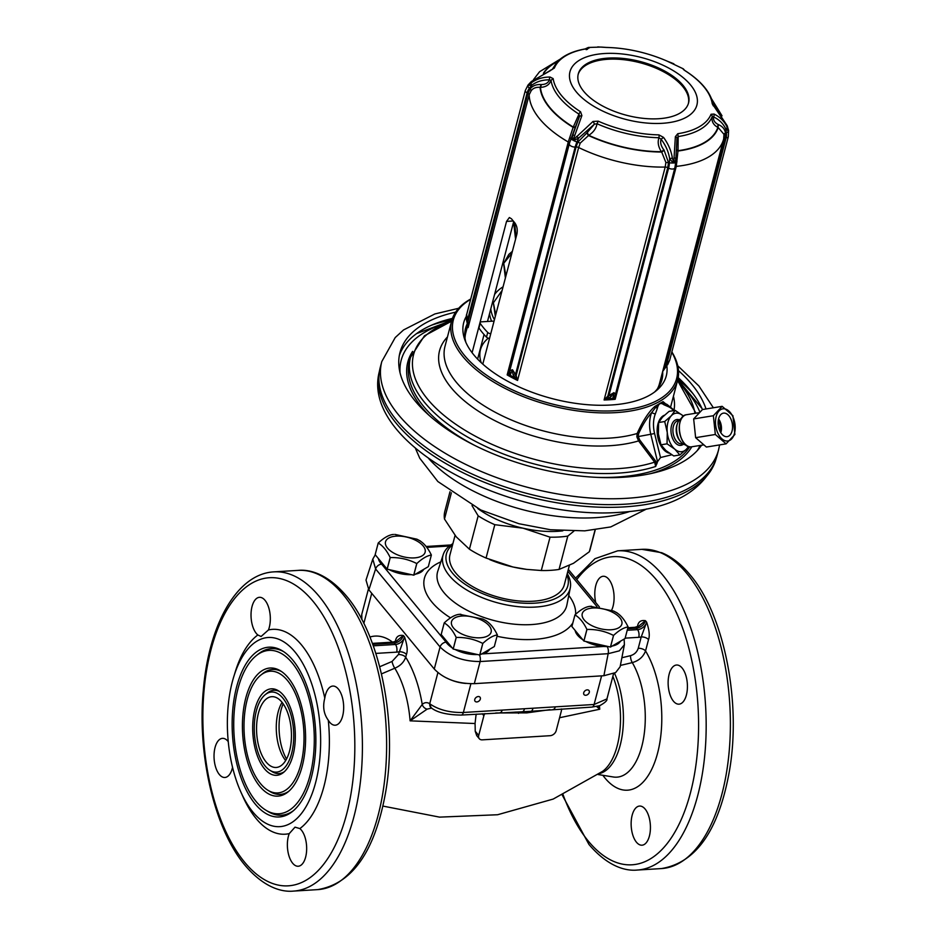 <?xml version="1.0" encoding="UTF-8"?>
<svg xmlns="http://www.w3.org/2000/svg" width="938" height="938" viewBox="0 0 938 938"><rect width="100%" height="100%" fill="white"/><g stroke="black" fill="none" stroke-linecap="round" stroke-linejoin="round"><path stroke-width="1.41" d="M266.146 762.043A35.456 17.353 -93.5 0 0 276.171 767.472A35.456 17.353 -93.5 0 0 291.202 741.383A35.456 17.353 -93.5 0 0 281.869 702.105A35.456 17.353 -93.5 0 0 271.844 696.676A35.456 17.353 -93.5 0 0 256.801 722.776A35.456 17.353 -93.5 0 0 266.146 762.043M282.08 702.374A35.456 17.353 -93.5 0 0 285.644 760.566M265.114 765.971A40.111 19.628 -93.5 0 0 269.98 770.344A40.111 19.628 -93.5 0 0 292.644 748.805A40.111 19.628 -93.5 0 0 282.901 698.177A40.111 19.628 -93.5 0 0 265.337 694.589A40.111 19.628 -93.5 0 0 254.257 728.04A40.111 19.628 -93.5 0 0 265.114 765.971M269.98 770.344L272.243 771.728A41.718 20.413 -93.5 0 0 284.402 771.669M265.337 694.589L267.412 692.936A41.718 20.413 86.5 0 1 279.489 691.505M283.616 695.457A43.324 21.199 -93.5 0 0 278.363 690.743A43.324 21.199 -93.5 0 0 253.87 714.006A43.324 21.199 -93.5 0 0 264.399 768.691A43.324 21.199 -93.5 0 0 283.37 772.56A43.324 21.199 -93.5 0 0 295.329 736.436A43.324 21.199 -93.5 0 0 283.616 695.457M260.494 783.605A60.97 29.84 -93.5 0 0 267.881 790.242A60.97 29.84 -93.5 0 0 302.341 757.505A60.97 29.84 -93.5 0 0 287.52 680.542A60.97 29.84 -93.5 0 0 260.834 675.09A60.97 29.84 -93.5 0 0 243.997 725.942A60.97 29.84 -93.5 0 0 260.494 783.605M267.881 790.242L270.144 791.625A62.576 30.626 -93.5 0 0 288.904 791.191M260.834 675.09L262.91 673.437A62.576 30.626 86.5 0 1 281.588 671.585M288.236 677.834A64.183 31.411 -93.5 0 0 280.45 670.846A64.183 31.411 -93.5 0 0 244.185 705.306A64.183 31.411 -93.5 0 0 259.779 786.314A64.183 31.411 -93.5 0 0 287.872 792.059A64.183 31.411 -93.5 0 0 305.6 738.534A64.183 31.411 -93.5 0 0 288.236 677.834M255.863 801.228A81.829 40.041 -93.5 0 0 265.782 810.139A81.829 40.041 -93.5 0 0 312.037 766.205A81.829 40.041 -93.5 0 0 292.152 662.92A81.829 40.041 -93.5 0 0 256.32 655.592A81.829 40.041 -93.5 0 0 233.726 723.843A81.829 40.041 -93.5 0 0 255.863 801.228M265.782 810.139L268.045 811.522A83.435 40.826 -93.5 0 0 293.418 810.69M256.32 655.592L258.396 653.95A83.435 40.826 86.5 0 1 283.686 651.676M292.867 660.2A85.041 41.612 -93.5 0 0 282.549 650.949A85.041 41.612 -93.5 0 0 234.488 696.606A85.041 41.612 -93.5 0 0 255.148 803.948A85.041 41.612 -93.5 0 0 292.386 811.558A85.041 41.612 -93.5 0 0 315.872 740.633A85.041 41.612 -93.5 0 0 292.867 660.2M253.002 812.156A94.761 46.372 86.5 0 1 227.477 716.433A94.761 46.372 86.5 0 1 259.146 639.939A94.761 46.372 86.5 0 1 295.013 651.992A94.761 46.372 86.5 0 1 318.943 765.912A94.761 46.372 86.5 0 1 270.496 825.334A94.761 46.372 86.5 0 1 253.002 812.156M268.444 629.961L261.081 636.503L257.844 634.979A19.604 9.591 86.5 0 1 256.332 633.455A19.604 9.591 86.5 0 1 251.161 611.74A19.604 9.591 86.5 0 1 259.474 597.318A19.604 9.591 86.5 0 1 265.02 600.32A19.604 9.591 86.5 0 1 268.444 629.961A102.617 50.218 86.5 0 1 301.602 645.051A102.617 50.218 86.5 0 1 324.794 698.153A19.604 9.591 86.5 0 1 332.826 686.065A19.604 9.591 86.5 0 1 338.372 689.067A19.604 9.591 86.5 0 1 343.531 710.781A19.604 9.591 86.5 0 1 335.218 725.215A19.604 9.591 86.5 0 1 329.672 722.213A19.604 9.591 86.5 0 1 328.288 720.22C323.727 713.994 322.566 706.631 324.794 698.153M232.542 767.307A19.604 9.591 86.5 0 1 224.874 777.485A19.604 9.591 86.5 0 1 219.328 774.483A19.604 9.591 86.5 0 1 214.169 752.768A19.604 9.591 86.5 0 1 222.482 738.347A19.604 9.591 86.5 0 1 228.028 741.348A19.604 9.591 86.5 0 1 228.251 741.618M301.368 830.095A19.604 9.591 86.5 0 1 306.527 851.81A19.604 9.591 86.5 0 1 298.214 866.243A19.604 9.591 86.5 0 1 292.668 863.241A19.604 9.591 86.5 0 1 289.256 833.601L295.024 827.152L299.855 828.582A19.604 9.591 86.5 0 1 301.368 830.095M373.265 645.825L395.449 644.476A8.348 6.038 140.4 0 0 404.571 636.972L398.416 654.548L392.072 661.454L379.691 666.754M375.821 653.411L396.668 652.133A13.906 10.06 140.4 0 0 399.154 651.746A5.558 2.708 -165.3 0 1 406.435 654.407L405.697 657.21C403.926 662.228 400.291 665.886 394.804 668.208L381.461 673.906M396.668 652.133A5.558 2.72 86.5 0 0 395.449 644.476L394.23 642.987A5.558 2.72 -93.5 0 0 392.659 642.143L396.704 640.924L403.34 635.495L404.571 636.972C407.221 644.934 407.842 650.738 406.435 654.407M395.66 641.404A5.558 2.708 14.7 0 0 395.437 641.088C396.164 636.621 398.802 634.756 403.34 635.495A8.348 6.038 -39.6 0 1 394.23 642.987L372.726 644.312M561.393 708.952A5.558 4.022 -39.6 0 1 561.346 710.992L556.175 730.702A5.558 4.022 -39.6 0 1 550.102 735.697L482.32 739.848A5.558 4.022 -39.6 0 1 479.271 738.687A5.558 4.022 -39.6 0 1 478.708 735.439L475.214 731.206A93.999 45.997 -93.5 0 0 475.05 723.526L410.105 720.841L422.229 704.45C424.515 702.304 427.025 702.07 429.733 703.723L430.436 704.274A5.558 4.315 124.4 0 0 431.984 708.389L431.984 708.389C437.882 712.669 447.649 714.897 461.262 715.073L530.814 711.309L591.984 707.076L599.71 705.681C605.057 702.679 607.461 700.428 606.933 698.927L594.094 704.485A5.558 2.72 86.5 0 1 591.984 707.076M446.98 678.151A25.033 12.171 14.7 0 0 465.928 683.427M368.364 589.24L361.775 614.343L361.869 619.596M598.01 706.185L599.757 709.222L559.576 717.734M475.214 731.206L476.715 735.603L479.271 738.687M634.745 627.323L638.778 626.103L645.426 620.675A8.348 6.038 -39.6 0 1 636.316 628.167A5.558 2.72 -93.5 0 0 634.745 627.323L627.885 627.745M637.746 626.584A5.558 2.708 14.7 0 0 637.523 626.267C638.25 621.8 640.889 619.924 645.426 620.675L646.645 622.152L641.229 636.925A5.558 2.708 -165.3 0 1 648.521 639.587L645.543 650.949C643.28 656.858 638.86 660.739 632.294 662.603L620.37 665.441M625.154 638.145L638.755 637.312A13.906 10.06 140.4 0 0 641.229 636.925L638.25 648.287C636.984 652.039 634.416 654.501 630.535 655.662L621.871 657.749M627.217 630.277L637.535 629.644A8.348 6.038 140.4 0 0 646.645 622.152C649.295 630.113 649.928 635.917 648.521 639.587M596.591 706.502L599.757 709.222A76.682 37.532 86.5 0 0 599.441 705.775M478.708 735.439L483.879 715.729A5.558 4.022 -39.6 0 1 484.923 713.63M476.469 714.146A13.742 6.718 -93.5 0 0 475.965 715.542L475.05 723.526M392.072 661.454A5.558 1.524 -112.1 0 0 394.804 668.208A76.682 37.532 -93.5 0 1 410.105 720.841L427.153 709.128L431.539 708.096A5.558 4.561 123.1 0 0 431.539 708.096A5.558 4.561 123.1 0 0 431.773 708.237M430.436 704.274C439.219 710.031 450.193 712.763 463.36 712.481A5.558 2.72 86.5 0 1 461.262 715.073M470.911 683.732L463.36 712.481L555.296 706.853A5.558 2.72 86.5 0 1 553.186 709.445M585.793 695.269A3.201 2.31 -39.6 0 1 584.034 694.612A3.201 2.31 -39.6 0 1 584.198 691.693A3.201 2.31 -39.6 0 1 587.211 689.864A3.201 2.31 -39.6 0 1 588.958 690.532A3.201 2.31 -39.6 0 1 588.806 693.44A3.201 2.31 -39.6 0 1 585.793 695.269M476.856 701.941A3.201 2.31 -39.6 0 1 475.097 701.272A3.201 2.31 -39.6 0 1 475.261 698.364A3.201 2.31 -39.6 0 1 478.274 696.535A3.201 2.31 -39.6 0 1 480.022 697.204A3.201 2.31 -39.6 0 1 479.857 700.111A3.201 2.31 -39.6 0 1 476.856 701.941M532.854 708.718A5.558 2.685 85.8 0 1 530.814 711.309M530.169 711.356L527.508 711.672A2.779 1.301 -95.9 0 0 526.851 712.868L495.71 712.974M549.949 709.679L526.851 712.868M527.836 711.52A13.906 7.363 -94.8 0 0 527.508 711.672L514.821 712.13M519.758 711.942A13.906 6.226 -92.2 0 0 519.324 712.177L518.515 713.384M502.17 710.113A5.558 2.72 86.5 0 1 500.06 712.704M524.342 709.245A5.558 2.755 87.2 0 1 522.161 711.836M437.905 672.581L429.733 703.723A5.558 4.561 123.1 0 0 431.539 708.084L431.984 708.389M398.416 654.548A5.558 2.708 -165.3 0 1 405.697 657.21A89.626 43.863 86.5 0 1 422.229 704.45A5.558 4.479 46.1 0 0 427.153 709.128M595.724 602.548A19.604 9.591 86.5 0 1 603.24 576.272A19.604 9.591 86.5 0 1 608.785 579.274A19.604 9.591 86.5 0 1 611.635 610.204M682.125 668.02A19.604 9.591 86.5 0 1 687.284 689.735A19.604 9.591 86.5 0 1 678.971 704.168A19.604 9.591 86.5 0 1 673.425 701.167A19.604 9.591 86.5 0 1 668.266 679.452A19.604 9.591 86.5 0 1 676.579 665.019A19.604 9.591 86.5 0 1 682.125 668.02M645.121 809.048A19.604 9.591 86.5 0 1 650.292 830.763A19.604 9.591 86.5 0 1 641.979 845.197A19.604 9.591 86.5 0 1 636.433 842.195A19.604 9.591 86.5 0 1 631.274 820.48A19.604 9.591 86.5 0 1 639.587 806.059A19.604 9.591 86.5 0 1 645.121 809.048M479.412 654.97A5.558 2.72 86.5 0 1 480.127 661.536L474.311 683.661C457.24 683.837 443.897 678.96 434.271 669.017L368.869 589.861L366.008 580.083L372.785 559.13L375.61 568.967L440.074 646.974C449.853 656.623 463.208 661.478 480.127 661.536L608.164 653.692L619.35 650.843L624.403 644.723L624.133 639.071M474.311 683.661L603.884 675.723L608.164 653.692A5.558 2.72 86.5 0 0 607.109 646.563M624.403 644.723L620.124 666.766L615.645 672.581L603.884 675.723M378.413 558.579A23.638 11.502 14.7 0 0 382.247 564.864L445.679 641.627A23.638 11.502 -165.3 0 1 444.424 638.461M423.73 569.331A23.638 11.502 -165.3 0 1 415.475 574.162M489.742 649.213A23.638 11.502 -165.3 0 1 482.038 653.927L603.72 646.47A23.638 11.502 -165.3 0 1 585.793 641.475M582.815 639.739A23.638 11.502 -165.3 0 1 575.146 630.453M411.43 574.642A23.638 11.502 -165.3 0 1 389.059 569.601M386.081 567.865A23.638 11.502 -165.3 0 1 382.247 564.864M375.165 554.628A27.296 13.273 14.7 0 0 375.165 554.663L378.213 543.055C382.786 545.658 386.773 550.489 390.185 557.547L387.136 569.155L375.165 554.663L378.213 543.02A27.296 13.273 14.7 0 0 378.213 543.055C383.642 537.966 388.496 535.129 392.764 534.519L393.514 534.449M390.185 557.547A27.296 13.273 14.7 0 0 390.231 557.571C399.658 557.336 408.499 559.341 416.765 563.55L413.717 575.17L387.183 569.178A27.296 13.273 14.7 0 1 387.136 569.155M390.231 557.571L387.183 569.178M413.764 575.158L416.812 563.55C422.241 558.497 427.095 555.659 431.363 555.05L428.314 566.658L413.764 575.158A27.296 13.273 -165.3 0 1 413.717 575.17M419.345 540.499L416.918 539.186L394.828 534.39M419.392 540.534C423.964 543.137 427.951 547.968 431.363 555.026A27.296 13.273 -165.3 0 1 431.363 555.05M603.72 646.47A23.638 11.502 14.7 0 0 608.164 646.528M620.464 641.205A23.638 11.502 -165.3 0 1 612.209 646.036M445.679 641.627A23.638 11.502 14.7 0 0 452.093 647.748M455.071 649.483A23.638 11.502 14.7 0 0 477.43 654.525M479.775 655.041L482.812 643.433C488.252 638.368 493.107 635.542 497.375 634.932L494.326 646.54L479.775 655.041A27.296 13.273 -165.3 0 1 479.728 655.041L453.195 649.061L441.177 634.534L444.213 622.926C448.798 625.54 452.784 630.371 456.196 637.418A27.296 13.273 14.7 0 0 456.243 637.441C465.67 637.219 474.511 639.212 482.765 643.433A27.296 13.273 14.7 0 0 482.789 643.433L479.728 655.041M485.356 620.381L482.918 619.068L459.526 614.331M497.375 634.897A27.296 13.273 -165.3 0 1 497.375 634.932C493.963 627.85 489.976 623.02 485.392 620.405M444.213 622.926A27.296 13.273 14.7 0 1 444.225 622.902C449.654 617.849 454.508 615.011 458.776 614.402L460.828 614.261M456.243 637.441L453.195 649.061A27.296 13.273 14.7 0 0 453.195 649.061L456.196 637.418M444.225 622.902L441.177 634.51A27.296 13.273 14.7 0 0 441.177 634.534M610.497 647.032L613.546 635.425C618.974 630.371 623.829 627.534 628.097 626.924L625.048 638.532L610.497 647.032A27.296 13.273 -165.3 0 1 610.45 647.044L583.917 641.053L586.965 629.445C596.392 629.21 605.233 631.215 613.499 635.436A27.296 13.273 14.7 0 0 613.522 635.436L610.45 647.044M616.078 612.385L613.651 611.06L590.248 606.323M616.125 612.408C620.698 615.011 624.685 619.842 628.097 626.901A27.296 13.273 -165.3 0 1 628.097 626.924M586.965 629.445A27.296 13.273 14.7 0 1 586.918 629.421C583.506 622.363 579.52 617.532 574.947 614.929A27.296 13.273 14.7 0 0 574.947 614.929C580.376 609.841 585.23 607.003 589.498 606.394L591.561 606.265M586.918 629.421L583.87 641.029L571.899 626.537A27.296 13.273 14.7 0 0 571.899 626.537L574.947 614.929L571.899 626.502M567.232 573.634A65.695 31.951 -165.3 0 1 570.281 587.892A65.695 31.951 -165.3 0 1 535.399 607.074A65.695 31.951 -165.3 0 1 468.801 591.186A65.695 31.951 -165.3 0 1 443.24 554.569A65.695 31.951 -165.3 0 1 452.902 543.641M566.915 574.83A62.776 30.532 -165.3 0 1 534.73 603.169A62.776 30.532 -165.3 0 1 463.794 583.354A62.776 30.532 -165.3 0 1 452.585 544.837M455.071 535.375L449.97 554.792A59.094 28.75 14.7 0 0 473.889 587.305A59.094 28.75 14.7 0 0 533.112 601.223A59.094 28.75 -165.3 0 0 564.301 584.784L569.354 565.52M526.499 569.366A69.529 33.815 -165.3 0 1 526.324 569.343A69.529 33.815 -165.3 0 1 512.969 566.998L526.687 569.389L541.285 570.515A75.087 36.523 14.7 0 0 559.048 569.436L573.481 563.292L589.345 551.732L595.079 529.876M489.613 559.552L490.644 559.986A69.529 33.815 14.7 0 0 512.969 566.998L486.06 558.051L494.807 524.694L523.134 528.211L550.043 537.169L541.285 570.515M559.048 569.436L567.795 536.079A75.087 36.523 -165.3 0 1 550.043 537.169M567.795 536.079L573.857 531.166M477.77 508.525A69.529 33.815 14.7 0 0 523.134 528.211A69.529 33.815 14.7 0 0 562.8 530.838M472.002 505.594L478.169 515.841A75.087 36.523 14.7 0 0 494.807 524.694M449.982 491.747L444.835 511.351A75.087 36.523 14.7 0 0 444.483 519.031L456.231 536.829L469.41 549.199A75.087 36.523 14.7 0 0 486.06 558.051M469.41 549.199L478.169 515.841M444.483 519.031L451.366 492.778M589.345 551.732A75.087 36.523 14.7 0 0 590.108 549.457L595.243 529.853M717.019 455.774A174.081 84.666 -165.3 0 1 716.515 457.521A174.081 84.666 -165.3 0 1 625.154 504.187A174.081 84.666 -165.3 0 1 452.186 464.04A174.081 84.666 -165.3 0 1 379.831 369.197A174.081 84.666 -165.3 0 1 380.253 367.426L381.801 361.552A174.081 84.666 -165.3 0 0 452.233 457.345A174.081 84.666 -165.3 0 0 626.69 498.313A174.081 84.666 14.7 0 0 718.555 449.9L717.019 455.774M455.634 312.155A158.78 77.233 -165.3 0 0 399.987 352.5A158.78 77.233 -165.3 0 0 464.228 439.875A158.78 77.233 -165.3 0 0 623.36 477.243A158.78 77.233 14.7 0 0 701.554 445.245M706.009 408.968A158.78 77.233 14.7 0 0 678.479 370.616M399.33 355.479A158.78 77.233 -165.3 0 1 452.444 318.404M726.094 443.85L715.331 434.482L713.361 415.722L722.154 406.342L732.918 415.71L734.888 434.47L726.094 443.85L706.396 447.051L695.633 437.683L693.663 418.923L702.456 409.543A158.78 77.233 14.7 0 0 678.186 377.627M444.987 323.61A155.661 75.708 14.7 0 0 400.034 372.738M682.137 385.823A155.661 75.708 -165.3 0 1 699.713 411.759M700.088 445.48A155.661 75.708 -165.3 0 1 697.18 450.697M671.772 454.778L660.516 457.533L657.538 461.672L655.674 466.467A147.407 71.698 -165.3 0 1 490.375 448.575A147.407 71.698 -165.3 0 1 410.481 357.366L424.468 335.792L451.6 321.183M665.593 403.786L663.037 401.628L654.982 406.342C648.944 411.477 642.999 420.529 637.148 433.497L636.843 436.827L638.602 440.907L654.63 462.164L655.838 461.344L656.975 463.7M451.553 321.335A145.097 70.573 14.7 0 0 455.387 423.999A145.097 70.573 14.7 0 0 654.63 462.164L655.674 466.467M673.601 410.633A22.618 13.39 80.8 0 0 668.114 406.576L663.834 404.7C660.622 402.273 658.441 403.539 657.304 408.522L655.287 414.068L651.617 412.673C646.728 418.149 642.366 425.231 638.544 433.895L638.239 436.592L639.751 440.004L655.838 461.344M664.456 415.217A19.464 11.526 80.8 0 0 657.386 434.822A19.464 11.526 80.8 0 0 669.322 453.183M668.114 406.576L666.015 404.255M674.563 410.481L666.906 404.348L663.307 402.941C661.056 402.121 658.499 403.621 655.639 407.42L651.617 412.673A25.408 15.043 80.8 0 0 650.831 434.54L657.538 461.672M663.834 404.7A2.779 2.099 -67.4 0 0 663.307 402.941L663.037 401.628M657.304 408.522L654.982 406.33M671.866 351.902A116.804 56.819 -165.3 0 1 677.658 380.125A116.804 56.819 -165.3 0 1 616.008 412.614A116.804 56.819 14.7 0 1 498.946 385.119A116.804 56.819 14.7 0 1 451.682 320.843A116.804 56.819 14.7 0 1 470.583 299.105M470.513 299.398A115.421 56.139 14.7 0 0 481.253 371.284A115.421 56.139 14.7 0 0 615.703 410.703A115.421 56.139 -165.3 0 0 671.784 352.207M666.859 365.843A104.728 50.933 -165.3 0 1 656.752 390.314A104.728 50.933 -165.3 0 1 611.013 405.017A104.728 50.933 14.7 0 1 464.908 339.978A104.728 50.933 14.7 0 1 466.28 316.469M664.092 368.423L662.65 371.554A101.515 49.374 -165.3 0 1 661.935 379.773A101.515 49.374 -165.3 0 1 654.607 392.002M467.441 323.329A101.515 49.374 14.7 0 0 465.553 328.253A101.515 49.374 14.7 0 0 465.928 342.511M467.886 324.489A101.515 49.374 14.7 0 0 465.166 330.035M661.736 375.071A101.515 49.374 -165.3 0 1 661.407 381.52M660.61 383.536L659.566 383.302A100.12 48.694 -165.3 0 1 659.484 383.654A100.12 48.694 -165.3 0 1 657.515 388.707M477.606 359.137L484.055 334.549M487.49 321.476L513.707 221.532M467.933 324.665L465.787 332.838A100.12 48.694 14.7 0 0 465.705 333.178A100.12 48.694 14.7 0 0 465.014 338.208M472.095 352.711L506.543 221.403L509.381 217.522L511.503 218.824A100.12 48.694 14.7 0 0 514.563 222.517C516.932 225.624 517.717 229.447 516.932 233.972L482.789 364.12M597.741 46.9L606.499 47.463A81.805 39.783 -165.3 0 1 667.164 61.158L683.274 68.826L684.846 70.561A81.805 39.783 -165.3 0 1 712.235 103.708L727.278 126.044L728.58 130.476L727.149 127.251C724.628 121.588 720.267 117.191 714.064 114.061L711.051 114.26A81.805 39.783 -165.3 0 1 677.764 133.712L675.372 136.667L673.742 162.708L672.37 158.135C671.28 150.877 668.325 143.96 663.518 137.382L658.91 134.873A81.805 39.783 -165.3 0 1 598.233 121.178L592.992 121.471L573.141 139.997L581.888 115.562L580.563 111.774A81.805 39.783 -165.3 0 1 553.174 78.628L550.043 77.033C542.586 77.08 536.278 79.062 531.119 82.99L528.024 85.393L531.248 81.794L554.358 68.064A81.805 39.783 -165.3 0 1 587.634 48.612L589.474 47.791L588.325 47.463L601.328 47.064M601.739 47.099L606.323 47.428A2.779 1.079 91.1 0 1 606.499 47.463M606.159 47.451A2.779 1.079 91.1 0 1 606.323 47.428C627.1 47.99 647.419 52.575 667.27 61.181L667.164 61.158M684.142 70.092L682.97 68.896M684.072 70.033L685.092 70.655A2.779 1.348 122.6 0 0 684.846 70.561M664.315 367.755L669.615 360.462L728.334 136.643L728.58 130.476M662.662 371.507L666.109 366.711L665.3 366.277L725.226 137.851L726.129 137.804L666.625 364.648A2.779 0.704 34.4 0 0 667.692 364.741A2.779 0.704 34.4 0 0 667.727 364.565L669.709 360.086M723.761 138.601A2.779 1.348 14.7 0 1 725.226 137.851L725.473 133.102C724.945 129.327 722.659 126.513 718.614 124.672A2.779 1.571 -68 0 0 718.191 127.545L717.851 127.404C713.326 124.918 711.426 121.354 712.165 116.687A83.494 40.615 -165.3 0 1 678.186 136.549L677.764 133.712M728.334 136.643A4.174 2.028 14.7 0 1 726.129 137.804A15.993 13.941 -173.6 0 0 726.375 132.774L725.473 133.102A2.779 1.325 -8.8 0 0 723.972 134.322L723.667 138.976A100.12 48.694 -165.3 0 1 676.286 166.378L615.176 399.295L614.8 396.692A2.779 2.708 147.8 0 1 612.807 398.392L615.176 399.295A100.12 48.694 14.7 0 1 609.723 399.74A100.12 48.694 14.7 0 1 604.095 399.975L610.005 397.712L614.003 392.635L612.807 398.392A100.812 49.034 -165.3 0 1 608.047 398.685L606.78 397.184L607.824 396.106A2.779 1.712 55.6 0 0 610.005 397.712M728.427 129.761L728.568 131.097L725.778 129.034C723.433 123.769 719.34 119.712 713.537 116.863A2.779 1.583 -64.9 0 0 714.064 114.061M712.165 116.699A2.779 2.427 -158 0 0 711.051 114.26M718.614 124.672L718.274 124.531C714.721 122.784 713.138 120.228 713.537 116.863L712.165 116.687M723.972 134.322L718.191 127.545A91.959 44.731 14.7 0 1 677.986 151.03L676.286 166.378A2.779 1.348 -165.3 0 0 675.102 166.87M718.274 124.531A2.779 1.571 -68.2 0 0 717.851 127.404A91.619 44.555 -165.3 0 1 678.01 150.69L678.186 136.549L676.966 138.238L675.688 162.415L676.978 161.782M614.8 396.692L615.023 395.66A2.779 2.497 -160 0 1 614.929 396L614.929 396A2.779 2.497 -160 0 1 613.077 397.524M606.78 397.184L604.095 399.975L665.194 167.058L665.886 162.462L661.689 152.026A2.779 0.692 -40.2 0 0 664.069 150.103L668.513 162.626L667.75 167.679L607.824 396.106L614.003 392.635L615.375 394.593A2.779 2.204 -162.7 0 1 615.328 394.804L615.328 394.804A2.779 2.204 -162.7 0 1 613.628 396.176M614.918 396.035L615.375 394.593M675.372 136.667A2.779 1.63 -177 0 1 676.966 138.238L675.911 158.182C675.301 161.43 674.68 163.024 674.047 162.954L673.05 163.013L669.626 158.569C668.571 151.792 665.722 145.343 661.091 139.211L658.945 137.722A83.494 40.615 -165.3 0 1 597.014 123.746C596.216 128.4 593.473 132.258 588.783 135.307L580.212 143.115L578.652 147.524A100.12 48.694 -165.3 0 0 665.194 167.058A2.779 1.348 14.7 0 1 667.75 167.679L668.606 168.125L609.09 394.968A2.779 1.665 41 0 0 611.482 396.305M664.069 150.103L663.799 149.775C660.962 146.023 660.059 142.494 661.091 139.211L663.518 137.382M598.233 121.178L597.014 123.746L594.411 124.168L587.071 132.727A2.779 0.95 -115.7 0 0 588.407 135.482A91.959 44.731 14.7 0 0 661.689 152.026L661.419 151.71C658.265 146.891 657.444 142.224 658.945 137.722A2.779 1.079 -88.9 0 0 658.91 134.873M587.071 132.727L577.796 142.142L576.096 146.985A2.779 1.348 -165.3 0 1 578.652 147.524L517.553 380.441L516.521 376.806A2.779 1.419 133.3 0 1 514.54 377.58L517.553 380.441A100.12 48.694 14.7 0 1 507.165 374.907L510.073 375.2L512.465 369.713L512.875 374.051L514.54 377.58A100.812 49.034 -165.3 0 1 510.073 375.2L508.994 372.808L509.416 371.823A2.779 2.497 20 0 0 510.507 374.368M508.994 372.808L507.165 374.907L568.264 141.99L573.13 127.357A2.779 1.77 16.7 0 0 575.533 126.583L569.343 143.397L509.416 371.823L509.78 370.745L512.465 369.713L516.17 375.411A2.779 1.888 154.4 0 1 513.391 375.904M510.858 372.972A2.779 2.204 17.3 0 1 509.78 370.745L569.296 143.901A4.174 2.028 14.7 0 0 575.182 147.043L515.677 373.887A2.779 1.782 169.5 0 1 512.875 374.051M592.992 121.471A2.779 0.879 -118 0 1 594.411 124.168L578.711 138.038L573.669 140.583A4.174 0.727 23.8 0 0 576.999 141.919A15.993 6.109 -62 0 0 575.182 147.043L576.096 146.985L516.17 375.411L516.521 376.806M573.458 140.161L572.731 140.079C572.11 139.856 572.133 138.132 572.813 134.908L579.532 116.253L581.888 115.562M575.533 126.583L579.532 116.253L578.969 114.143A2.779 1.348 -57.4 0 1 580.563 111.774M466.585 314.418L467.605 319.717L527.121 92.874A15.993 13.941 6.4 0 1 529.395 88.301L531.776 85.241C536.583 81.594 542.469 79.789 549.434 79.824L551.016 80.316C549.457 84.783 545.928 87.128 540.44 87.351L540.054 87.328A91.959 44.731 14.7 0 0 573.13 127.357L578.969 114.143A83.494 40.615 -165.3 0 1 551.016 80.316L553.174 78.628M550.043 77.033A2.779 1.301 -88.8 0 0 549.434 79.824C548.191 82.99 545.435 84.572 541.167 84.549L540.78 84.526A2.779 1.278 -85.9 0 1 540.054 87.328C535.997 87.035 533.03 88.184 531.143 90.787L529.196 94.715L468.097 327.632L468.25 323.493L468.097 327.632L466.338 319.108A2.779 0.821 172.9 0 0 466.338 319.19A2.779 0.821 172.9 0 0 467.605 319.717L468.039 321.746L466.866 321.687L466.303 316.118L466.338 319.108M540.78 84.526C535.985 84.373 532.432 85.862 530.111 89.004L527.965 93.319A2.779 1.348 -165.3 0 1 529.196 94.715A100.12 48.694 -165.3 0 0 568.264 141.99A2.779 1.348 14.7 0 1 569.343 143.397L569.296 143.901A15.993 6.109 -62 0 1 571.113 138.777L572.813 134.908L574.431 135.4M466.632 314.242L466.303 316.118L466.632 314.242M466.362 315.696L525.315 90.505A4.174 2.028 14.7 0 0 527.121 92.874L527.965 93.319L468.039 321.746L468.25 323.493M531.611 81.477A2.779 0.739 48.1 0 0 531.33 81.524L550.794 70.397M550.5 70.198L552.236 69.494A2.779 2.427 22 0 1 552.259 69.447L556.891 62.213C563.504 55.225 573.622 50.687 587.235 48.6L586.191 49.691M552.341 69.271A2.779 2.427 22 0 1 554.358 68.064M667.352 61.24L671.678 62.905A2.779 1.982 110.3 0 1 671.854 62.975M671.491 62.846A2.779 1.982 110.3 0 1 671.678 62.905L673.883 63.843M685.08 70.655C701.671 81.336 711.098 92.885 713.372 105.314L714.803 107.413M713.372 105.924L712.235 103.708M727.138 125.669A2.779 0.926 159.2 0 1 727.267 125.833L728.556 130.663M728.627 130.534L728.568 131.097A4.174 1.993 -9.1 0 1 726.375 132.774L725.778 129.034A2.779 1.513 -24.5 0 0 727.149 127.251M676.392 149.001A2.779 1.735 -177 0 0 678.01 150.69L677.986 151.03A2.779 1.735 -177 0 1 676.38 149.353M665.886 162.462L669.404 162.778A15.993 7.821 -93.5 0 1 668.606 168.125A4.174 2.028 14.7 0 0 674.868 167.89A4.174 2.028 14.7 0 0 674.891 167.75A15.993 7.821 -93.5 0 0 675.688 162.52A15.993 7.821 -93.5 0 0 675.688 162.391A4.174 0.821 3 0 1 674.047 162.954L673.742 162.708M587.739 48.506A2.779 2.732 -48.9 0 1 589.474 47.791M658.488 118.739A57.019 27.73 -165.3 0 1 601.352 105.314A57.019 27.73 -165.3 0 1 578.277 73.938A57.019 27.73 -165.3 0 1 608.363 58.086A57.019 27.73 -165.3 0 1 665.499 71.499A57.019 27.73 -165.3 0 1 688.574 102.875A57.019 27.73 -165.3 0 1 658.488 118.739M578.136 74.536A57.019 27.73 -165.3 0 1 608.059 59.258A57.019 27.73 -165.3 0 1 664.702 72.402A57.019 27.73 -165.3 0 1 688.41 103.461M569.823 137.593L571.113 138.777A4.174 0.727 23.8 0 0 572.731 140.079L573.141 139.997M531.119 82.99A2.779 1.325 -126.7 0 0 531.776 85.241L528.024 85.393M531.143 90.787A2.779 1.196 -142.4 0 0 530.111 89.004L529.395 88.301A4.174 1.806 37.8 0 1 527.86 85.78L528.047 85.206M528.082 84.971A4.174 1.806 37.8 0 0 528.035 85.03A4.174 1.806 37.8 0 0 527.918 85.229L529.524 83.47M669.615 360.462L666.086 366.547M464.802 332.978L465.705 333.178M718.227 420.928A8.348 4.936 -99.2 0 1 719.845 430.917M718.578 418.934A10.424 6.179 -99.2 0 1 720.806 432.699M726.575 436.709A11.913 7.047 -99.2 0 1 718.297 425.465A11.913 7.047 -99.2 0 1 723.433 413.142A11.913 7.047 -99.2 0 1 724.101 413.083A11.913 7.047 -99.2 0 1 732.379 424.328A11.913 7.047 -99.2 0 1 727.243 436.651A11.913 7.047 -99.2 0 1 726.575 436.709M723.644 408.769A16.274 9.638 -99.2 0 1 735.052 424.891A16.274 9.638 -99.2 0 1 727.032 441.036A16.274 9.638 -99.2 0 1 715.624 424.902A16.274 9.638 -99.2 0 1 723.644 408.769M715.331 434.482L695.633 437.683M722.154 406.342L702.456 409.543M713.361 415.722L693.663 418.923M681.504 418.454A13.531 8.008 80.8 0 0 677.494 423.378A13.531 8.008 80.8 0 0 680.437 441.493A13.531 8.008 80.8 0 0 685.795 444.893M677.494 423.378L677.013 424.726A11.678 6.918 80.8 0 0 679.558 440.368L680.437 441.493M683.04 415.815A19.464 11.526 -99.2 0 1 683.439 416.179L682.841 415.64A19.464 11.526 80.8 0 0 671.397 415.64L671.233 415.827A19.464 11.526 80.8 0 0 667.235 432.277L667.27 432.629A19.464 11.526 80.8 0 0 674.715 449.079L674.914 449.255A19.464 11.526 80.8 0 0 686.358 449.255L688.621 446.535M688.351 446.429A19.464 11.526 -99.2 0 1 686.522 449.079M682.841 415.64L675.161 410.387L671.397 415.64M671.233 415.827L664.702 421.537L658.617 422.522L658.406 433.895L660.962 444.811L665.968 450.603L673.742 455.95L679.827 454.965L686.358 449.255M675.161 410.387L669.075 411.372L662.463 417.176L658.617 422.522M664.702 421.537L667.235 432.277M667.27 432.629L667.035 443.826L660.962 444.811M667.035 443.826L674.715 449.079M674.914 449.255L679.827 454.965M661.149 377.299L661.806 377.451M495.323 316.341L493.388 302.822L502.123 290.405M493.388 302.822L495.733 314.781M511.855 253.307L503.729 263.308L505.91 276.007M514.587 222.552L516.076 237.22M494.08 321.066L481.487 321.84A2.779 1.348 14.7 0 0 480.022 322.613A2.779 1.348 14.7 0 0 480.197 323.34A101.515 49.374 14.7 0 0 487.737 332.474A2.779 1.348 14.7 0 0 490.773 333.682M503.061 286.829A83.435 40.58 14.7 0 0 494.561 294.497M490.785 308.907A83.435 40.58 14.7 0 0 494.432 319.752M489.542 338.384A2.779 1.348 -165.3 0 1 486.505 337.176A101.515 49.374 14.7 0 1 478.966 328.042A2.779 1.348 -165.3 0 1 478.79 327.315L480.022 322.613M491.618 321.218A83.435 40.58 -165.3 0 1 489.554 313.609M286.524 759.03A38.939 19.053 86.5 0 1 283.147 703.793M234.5 674.41A102.617 50.218 86.5 0 1 257.844 634.979M289.256 833.601A102.617 50.218 86.5 0 1 256.097 818.511A102.617 50.218 86.5 0 1 241.84 794.123M343.355 594.844A159.917 78.264 -93.5 0 0 298.132 570.386C309.892 569.202 327.69 573.997 346.415 596.005C380.359 635.624 397.583 722.412 385.846 790.98C375.352 850.883 352.629 883.76 317.665 889.623A159.917 78.264 -93.5 0 0 385.471 771.962A159.917 78.264 -93.5 0 0 343.355 594.844M273.919 571.863C236.728 573.798 208.693 624.919 203.288 690.391C197.168 755.289 214.626 829.509 245.181 865.481C263.895 887.489 281.705 892.284 293.465 891.1A159.917 78.264 -93.5 0 0 361.259 773.44A159.917 78.264 -93.5 0 0 319.143 596.334A159.917 78.264 -93.5 0 0 273.919 571.863L298.132 570.386M313.069 601.328A154.36 75.544 -93.5 0 0 211.003 649.682A154.36 75.544 -93.5 0 0 244.63 862.233A154.36 75.544 -93.5 0 0 346.685 813.879A154.36 75.544 -93.5 0 0 313.069 601.328M328.288 720.22A102.617 50.218 86.5 0 1 299.855 828.582M369.924 637.031A89.626 43.863 86.5 0 1 392.565 642.143M371.729 593.332L363.827 623.442M382.939 806.082L439.547 817.127L497.562 814.747L553.186 799.07L602.665 771.306A62.107 30.391 -93.5 0 0 612.866 676.298M638.755 637.312A5.558 2.72 86.5 0 0 637.535 629.644L636.316 628.167L627.628 628.706M599.499 773.58A61.556 30.122 -93.5 0 0 622.211 735.322A61.556 30.122 -93.5 0 0 614.496 673.214M638.25 648.287A5.558 2.708 -165.3 0 1 645.543 650.949A79.601 38.95 86.5 0 1 655.463 760.167A79.601 38.95 86.5 0 1 602.864 775.304M483.879 715.729L482.284 713.795M475.965 715.542A13.906 4.936 90.3 0 1 476.387 714.158M601.598 675.864L594.094 704.485L555.296 706.853M576.753 579.59A154.36 75.544 86.5 0 1 656.835 580.282A154.36 75.544 86.5 0 1 690.45 792.833A154.36 75.544 86.5 0 1 588.384 841.187A154.36 75.544 86.5 0 1 563.081 794.721M575.557 578.148L594.962 558.685L617.673 550.817A159.917 78.264 86.5 0 1 662.908 575.287A159.917 78.264 86.5 0 1 705.024 752.393A159.917 78.264 86.5 0 1 637.219 870.054L661.431 868.576A159.917 78.264 86.5 0 0 729.225 750.916A159.917 78.264 86.5 0 0 687.12 573.798A159.917 78.264 86.5 0 0 641.885 549.34L661.677 552.705C671.936 556.938 681.434 564.348 690.169 574.959C724.113 614.578 741.337 701.366 729.6 769.934C719.106 829.837 696.383 862.714 661.431 868.576M630.535 655.662A5.558 2.146 -103.5 0 0 632.294 662.603A65.953 32.279 86.5 0 1 643.691 737.503A65.953 32.279 86.5 0 1 613.3 776.981L598.139 774.542M449.454 545.998L426.79 547.393M381.531 564.137A5.558 4.022 140.4 0 0 375.61 568.967L368.869 589.861M446.019 642.155A5.558 4.022 140.4 0 0 440.074 646.974L434.271 669.017M596.978 606.616L567.83 571.336M497.023 636.269A77.854 37.872 -165.3 0 0 533.957 639.399A77.854 37.872 14.7 0 0 572.86 622.844M575.615 614.226A77.854 37.872 14.7 0 0 568.78 595.442M450.533 617.872A77.854 37.872 -165.3 0 1 440.848 561.874M396.317 536.126A20.472 9.955 -165.3 0 1 423.144 545.916A20.472 9.955 -165.3 0 1 414.315 557.899A20.472 9.955 14.7 0 1 387.5 548.097A20.472 9.955 14.7 0 1 396.317 536.126M462.328 615.996A20.472 9.955 -165.3 0 1 489.144 625.798A20.472 9.955 -165.3 0 1 480.326 637.781A20.472 9.955 14.7 0 1 453.511 627.979A20.472 9.955 14.7 0 1 462.328 615.996M593.051 608A20.472 9.955 -165.3 0 1 619.877 617.802A20.472 9.955 -165.3 0 1 611.048 629.773A20.472 9.955 14.7 0 1 584.233 619.983A20.472 9.955 14.7 0 1 593.051 608M443.24 554.569L437.776 571.23A66.75 32.467 -165.3 0 0 463.747 608.434A66.75 32.467 -165.3 0 0 531.412 624.579A66.75 32.467 14.7 0 0 566.857 605.092L570.281 587.892M629.879 511.456A129.327 62.905 -165.3 0 1 595.7 517.659A129.327 62.905 14.7 0 1 428.842 458.717M379.233 371.987A173.952 84.608 14.7 0 0 451.53 466.761A173.952 84.608 14.7 0 0 624.368 506.883A173.952 84.608 -165.3 0 0 715.671 460.241C702.668 492.004 670.693 509.369 619.748 512.312C509.217 520.895 360.755 443.897 379.233 371.987L379.831 369.197M693.1 393.831A167.128 81.289 14.7 0 0 677.904 379.116M431.503 325.205A167.128 81.289 -165.3 0 1 451.964 319.846M650.773 473.596A148.79 72.367 14.7 0 0 690.122 449.396A148.79 72.367 -165.3 0 0 691.775 446.84A16.274 9.638 -99.2 0 1 690.86 446.91A16.274 9.638 -99.2 0 1 679.546 431.55A16.274 9.638 -99.2 0 1 686.557 414.713C674.492 415.604 678.784 447.965 690.814 446.91L703.078 444.999M429.229 415.475A148.79 72.367 -165.3 0 1 412.591 351.387M596.58 477.36A147.407 71.698 14.7 0 0 649.037 472.049A147.407 71.698 14.7 0 0 655.275 470.173A147.407 71.698 14.7 0 0 684.986 452.808A147.407 71.698 14.7 0 0 689.336 447.473A147.407 71.698 14.7 0 0 689.77 446.828M410.481 357.366L409.449 361.271A147.407 71.698 14.7 0 0 474.593 445.351M655.287 414.068A22.618 13.39 80.8 0 0 654.595 433.544L660.516 457.533M654.595 433.544L636.843 436.827M655.064 462.88L657.409 462.082M655.275 463.313L657.268 462.586M694.941 413.353A145.097 70.573 14.7 0 0 677.529 380.617M451.682 320.843L444.987 346.368A116.804 56.819 14.7 0 0 492.251 410.645A116.804 56.819 14.7 0 0 609.313 438.128A116.804 56.819 14.7 0 0 637.148 433.497L638.544 433.895M639.751 440.004L638.602 440.907A120.967 58.836 -165.3 0 1 490.386 418.289A120.967 58.836 -165.3 0 1 447.461 336.953M673.425 396.246A120.967 58.836 -165.3 0 1 674.059 409.836M670.717 406.541A116.804 56.819 14.7 0 0 670.963 405.65L677.658 380.125M723.796 138.484L723.761 138.625A100.12 48.694 -165.3 0 1 723.667 138.976L659.484 383.654M468.132 325.803A100.12 48.694 14.7 0 0 468.097 327.632M716.749 109.16A91.959 44.731 14.7 0 0 712.634 101.867M615.41 394.464L674.821 168.019M673.402 162.72L673.05 163.013A4.174 0.821 3 0 1 669.404 162.778L669.626 158.569L672.37 158.135M663.799 149.775A2.779 0.692 -40.3 0 1 661.419 151.71A91.619 44.555 -165.3 0 1 588.783 135.307A2.779 0.961 -115.6 0 1 587.446 132.539M576.436 136.467L578.711 138.038L576.999 141.919L580.212 143.115M575.639 126.255A2.779 1.77 16.7 0 1 573.235 127.04A91.619 44.555 -165.3 0 1 540.44 87.351A2.779 1.278 -85.7 0 0 541.167 84.549M525.315 90.505L528.035 85.03L531.33 81.524A2.779 0.739 48.1 0 0 531.248 81.794M557.817 61.251A91.959 44.731 14.7 0 0 543.383 73.316M662.263 123.312A65.613 31.915 14.7 0 0 690.544 84.912A65.613 31.915 14.7 0 0 604.588 53.513A65.613 31.915 -165.3 0 0 576.307 91.901A65.613 31.915 -165.3 0 0 662.263 123.312M712.763 102.336A91.619 44.555 -165.3 0 1 716.315 108.691M715.002 107.331L727.267 125.833A2.779 0.926 159.2 0 1 727.278 126.044M675.688 162.391L675.911 158.182L674.516 157.994M543.899 73.058A91.619 44.555 -165.3 0 1 557.477 61.591M513.238 220.993L506.543 221.403M488.299 338.161A81.641 39.713 14.7 0 0 481.229 362.701M683.849 442.677A15.852 9.38 -99.2 0 1 680.355 421.174M678.913 420.611L678.115 420.74A11.678 6.918 80.8 0 0 673.074 432.828A11.678 6.918 80.8 0 0 681.199 443.85A11.678 6.918 -99.2 0 0 681.856 443.803L682.653 443.662M683.45 444.155A13.073 7.739 -99.2 0 1 680.238 445.409A13.073 7.739 80.8 0 1 671.069 432.453A13.073 7.739 80.8 0 1 677.517 419.485A13.073 7.739 -99.2 0 1 679.499 419.896M487.737 332.474L486.505 337.176M480.197 323.34L478.966 328.042M293.465 891.1L317.665 889.623M392.659 642.143L372.386 643.386M613.569 673.648L606.933 698.927M361.353 618.634L361.751 614.425M637.219 870.054C625.458 871.238 607.66 866.442 588.935 844.435L562.261 795.096M617.673 550.817L641.885 549.34M450.815 544.966L426.075 546.491M416.918 539.186L420.412 541.015M599.394 606.992L568.334 569.413M375.282 554.804L372.785 559.13M482.918 619.068L486.412 620.897M613.651 611.06L617.145 612.889M646.751 508.912L610.732 526.933L584.761 530.849L550.442 529.736L518.902 523.721L480.737 509.955L437.858 481.534L419.767 458.248L415.393 448.212M715.671 460.241L716.515 457.521M718.555 449.9L719.61 444.905M713.372 407.772L698.904 385.999L677.752 365.761M458.659 308.285L434.869 313.949L403.539 329.953L395.215 337.563L381.801 361.552M416.601 333.6L451.823 320.35M701.964 408.464L677.787 379.632M677.564 380.465L695.937 413.189M684.564 70.315L683.274 68.826M711.696 99.065L722.037 115.843M675.7 162.309L674.868 167.89L615.41 394.535M560.009 59.27L539.561 71.734L533.429 79.742M588.325 47.463L585.113 48.952M587.235 48.6L588.161 48.401L587.118 49.468M698.587 412.767L686.557 414.713M512.383 251.325L508.853 254.374L503.729 263.297M514.552 222.505L513.907 224.522L515.56 239.202M503.647 263.637L505.383 277.988"/></g></svg>
